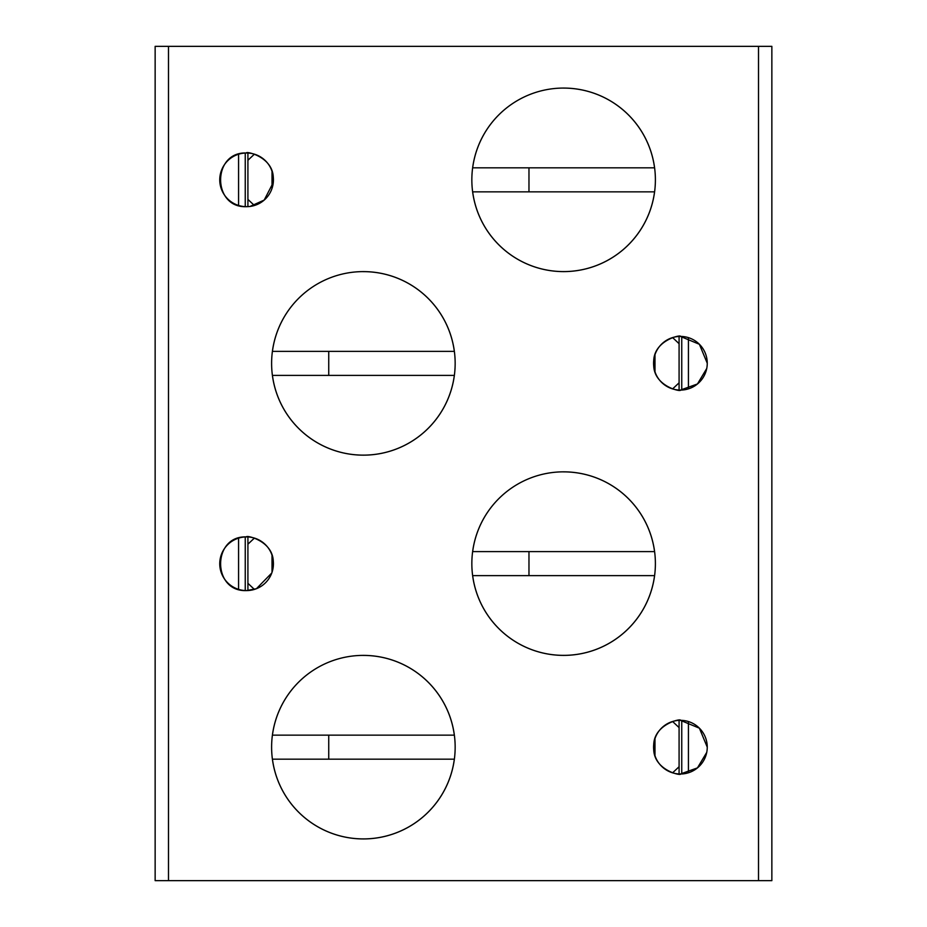 <?xml version="1.0" encoding="UTF-8"?>
<svg xmlns="http://www.w3.org/2000/svg" width="927" height="927" viewBox="0 0 927 927"><rect width="100%" height="100%" fill="white"/><g stroke="black" fill="none" stroke-linecap="round" stroke-linejoin="round"><path stroke-width="1.39" d="M272.017 572.283L272.005 555.157M272.017 188.401L272.017 171.275M363.384 655.389A91.773 91.773 0 0 0 271.611 747.162A91.773 91.773 0 0 0 363.384 838.935A91.773 91.773 0 0 0 455.157 747.162A91.773 91.773 0 0 0 363.384 655.389A91.75 91.75 0 0 0 272.434 735.146L454.334 735.146A91.75 91.75 0 0 0 363.384 655.412M563.616 471.843A91.773 91.773 0 0 0 471.843 563.616A91.773 91.773 0 0 0 563.616 655.389A91.773 91.773 0 0 0 655.389 563.616A91.773 91.773 0 0 0 563.616 471.843A91.75 91.75 0 0 0 472.666 551.6L654.566 551.6A91.75 91.75 0 0 0 563.616 471.866M363.384 271.611A91.773 91.773 0 0 0 271.611 363.384A91.773 91.773 0 0 0 363.384 455.157A91.773 91.773 0 0 0 455.157 363.384A91.773 91.773 0 0 0 363.384 271.611A91.75 91.75 0 0 0 272.434 351.368L454.334 351.368A91.75 91.75 0 0 0 363.384 271.634M563.616 88.065A91.773 91.773 0 0 0 471.843 179.838A91.773 91.773 0 0 0 563.616 271.611A91.773 91.773 0 0 0 655.389 179.838A91.773 91.773 0 0 0 563.616 88.065A91.75 91.75 0 0 0 472.666 167.822L654.566 167.822A91.75 91.75 0 0 0 563.616 88.088M654.983 738.599L654.983 755.725M654.983 354.717L654.995 371.843M271.762 573.013L256.431 588.703L246.582 590.58C211.97 592.26 211.97 535.238 246.582 536.918A26.837 26.837 0 0 0 219.745 563.755A26.837 26.837 0 0 0 246.582 590.58A26.837 26.837 0 0 0 273.419 563.755A26.837 26.837 0 0 0 246.582 536.918C245.006 534.821 272.399 540.14 273.28 561.078M653.72 744.485C654.508 723.697 681.936 718.193 680.418 720.325A26.837 26.837 0 0 0 653.581 747.162A26.837 26.837 0 0 0 680.418 773.999C681.994 776.084 654.601 770.777 653.72 749.839M653.72 360.58C654.508 339.78 681.936 334.288 680.418 336.42A26.837 26.837 0 0 0 653.581 363.245A26.837 26.837 0 0 0 680.418 390.082C681.994 392.179 654.601 386.86 653.72 365.922M246.582 206.675C211.959 208.343 211.97 151.333 246.582 153.001A26.837 26.837 0 0 0 219.745 179.838A26.837 26.837 0 0 0 246.582 206.675A26.837 26.837 0 0 0 273.419 179.838A26.837 26.837 0 0 0 246.582 153.001C245.006 150.916 272.399 156.223 273.28 177.161M672.596 772.828L679.085 766.722M672.596 388.911L679.085 382.816M679.085 727.602L672.596 721.496M254.404 538.089L247.915 544.184M679.085 343.685L672.596 337.579M247.915 583.315L254.404 589.421M247.915 199.398L254.404 205.504M273.28 182.515L264.195 200.081L249.989 206.454M758.506 880.65L758.506 46.35L771.855 46.35L771.855 880.65L155.145 880.65L155.145 46.35L168.494 46.35L168.494 880.65M758.506 46.35L168.494 46.35M706.733 752.4L697.452 767.892L680.418 773.999A26.837 26.837 0 0 0 707.255 747.162A26.837 26.837 0 0 0 680.418 720.325L699.387 728.182L707.255 747.162M706.733 368.494L697.452 383.975L680.418 390.082A26.837 26.837 0 0 0 707.255 363.245A26.837 26.837 0 0 0 680.418 336.42L699.387 344.276L707.255 363.245M254.404 154.172L247.915 160.278M563.616 655.366A91.75 91.75 0 0 0 654.566 575.632L472.666 575.632A91.75 91.75 0 0 0 563.616 655.366M363.384 455.134A91.75 91.75 0 0 0 454.334 375.4L272.434 375.4A91.75 91.75 0 0 0 363.384 455.134M363.384 838.912A91.75 91.75 0 0 0 454.334 759.178L272.434 759.178A91.75 91.75 0 0 0 363.384 838.912M563.616 271.588A91.75 91.75 0 0 0 654.566 191.854L472.666 191.854A91.75 91.75 0 0 0 563.616 271.588M688.425 772.77L688.425 721.554L688.425 772.77M679.085 720.36L679.085 773.964L679.085 720.36M688.425 388.853L688.425 337.648L688.425 388.853M679.085 390.047L679.085 336.455M238.575 154.23L238.575 205.446L238.575 154.23M247.915 153.036L247.915 206.64M238.575 538.147L238.575 589.352L238.575 538.147M247.915 536.953L247.915 590.545M528.969 551.6L528.969 575.632M328.737 351.368L328.737 375.4M328.737 735.146L328.737 759.178M528.969 167.822L528.969 191.854M681.751 720.36L681.751 773.964M681.751 336.455L681.751 390.047M245.249 206.64L245.249 153.036M245.249 590.545L245.249 536.953"/></g></svg>
